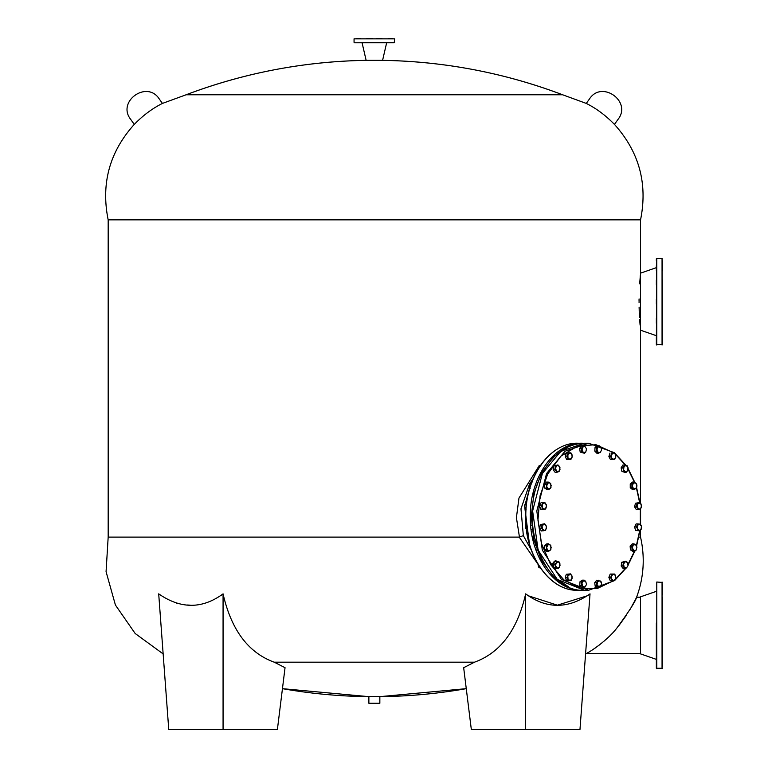 <?xml version="1.0" encoding="UTF-8"?>
<svg xmlns="http://www.w3.org/2000/svg" width="768" height="768" viewBox="0 0 768 768"><rect width="100%" height="100%" fill="white"/><g stroke="black" fill="none" stroke-linecap="round" stroke-linejoin="round"><path stroke-width="1.15" d="M662.054 345.024L662.054 258.336L662.496 344.582L656.352 344.582L656.784 258.336L656.784 345.024M662.496 329.549L662.496 284.89L662.496 329.549M662.496 280.061L662.496 284.89M662.496 270.835L662.496 266.006M662.496 342.499L662.496 337.67L662.496 342.499M656.352 337.354L656.352 344.582M656.352 318.47L656.352 323.299L656.352 318.47M656.352 280.061L656.352 284.89M656.352 299.261L656.352 304.09L656.352 299.261M662.054 258.336L656.784 258.336M640.55 503.29L640.55 273.149L656.352 267.667M640.55 330.211L656.352 335.693M662.496 260.861L662.496 265.69M662.496 332.525L662.496 337.354M656.352 258.778L656.352 260.861M656.352 265.69L656.352 270.835M656.352 342.499L656.352 337.67M662.496 597.494L662.496 666.182M662.496 656.208L662.496 653.232M662.496 668.266L656.352 668.266L656.352 622.954M662.496 582.461L656.784 582.019L656.784 668.707M656.352 661.037L656.352 668.266M662.496 608.573L662.496 646.982L662.496 608.573M656.352 656.208L656.352 627.773M662.496 589.69L662.496 594.518M662.496 584.544L662.496 589.373M656.352 659.376L640.55 653.894L640.55 596.832L656.352 591.35M656.352 642.154L656.352 646.982M394.656 38.842L354.058 38.842L394.656 38.842L394.224 42.787L354.499 42.787L362.074 42.787L366.134 60.346L382.589 60.346L386.65 42.787L394.224 42.787M354.499 42.787L394.656 42.346M366.787 38.4L372.384 38.4L366.787 38.4M376.339 38.4L381.926 38.4L376.339 38.4M388.291 38.4L392.246 38.4M356.477 38.4L360.422 38.4L356.477 38.4M354.058 38.842L354.058 42.346M552.298 580.618L550.877 579.725M586.512 448.867L584.957 446.419L586.512 448.867L585.802 451.987L586.512 448.867M583.325 445.834L581.328 448.378L579.638 448.378L581.635 445.834L584.957 446.419L582.682 447.101L581.971 450.23L583.526 452.669L585.802 451.987L584.438 453.264L580.195 452.083L584.438 453.264M581.328 448.378L581.885 452.083M579.638 448.378L580.195 452.083M624.595 465.024L622.79 467.846L621.101 467.846L622.896 465.024L624.595 465.024L627.216 465.811L628.109 468.739M622.79 467.846L623.568 469.651L624.058 466.435L626.266 465.418L627.994 467.616L627.504 470.832L628.051 469.421M623.568 469.651L625.296 471.85L627.504 470.832L626.246 472.243L624.557 472.243L621.936 471.456L623.626 471.456L623.568 469.651M621.101 467.846L621.936 471.456M623.626 471.456L626.246 472.243M586.55 584.275L585.61 581.27L586.55 584.275L585.187 586.934L586.55 584.275M584.16 580.157L581.712 581.693L580.022 581.693L582.47 580.157L584.16 580.157L585.61 581.27L583.296 580.925L581.933 583.584L582.874 586.589L585.187 586.934L581.914 587.702L579.734 585.475L581.434 585.475L583.603 587.702M581.712 581.693L581.434 585.475M580.022 581.693L579.734 585.475M634.387 551.395L628.07 564.288M625.354 568.397L615.571 579.11M613.67 580.637L597.37 588.461L580.147 588.221L563.952 579.955L550.598 564.576L541.594 543.821L537.946 520.032L540.058 495.859L547.699 474.038L560.918 456.154L577.738 445.949L596.016 444.73L613.43 452.659M615.571 454.358L625.45 465.206M628.08 469.181L634.406 482.131M636.432 488.026L639.61 502.483M640.33 509.107L640.339 524.266M639.638 530.851L636.442 545.405M555.6 567.658L553.901 567.658L558.221 568.454L555.6 567.658L554.765 564.048L553.075 564.048L553.901 567.658M558.221 568.454L559.478 567.043L557.27 568.061L555.542 565.853L556.56 561.226L554.87 561.226L553.075 564.048M560.074 564.941L559.478 567.043L559.968 563.827L558.24 561.629L554.765 564.048M560.016 565.632L559.19 562.022L556.56 561.226M526.435 504.922L524.669 504.922L524.592 506.774L525.235 508.637L525.936 508.637M525.235 508.637L526.147 509.222M524.669 504.922L526.666 502.378M547.747 544.771L546.221 545.722L546.586 547.622L548.544 543.821L546.854 543.821L544.531 545.722L544.531 549.523L546.221 549.523L546.586 547.622L547.747 550.464L550.07 550.464L551.232 547.622L550.07 544.771L547.747 544.771M546.221 545.722L544.531 545.722M546.221 549.523L548.544 551.414L550.867 549.523L550.867 545.722L548.544 543.821M544.531 549.523L546.854 551.414L548.544 551.414M538.022 564.336L519.226 537.11L523.344 535.632L529.939 547.574M585.571 653.914L586.349 653.52C589.008 652.483 606.778 641.117 616.742 628.224C629.098 611.347 635.722 600.998 636.605 597.206C643.824 577.565 645.139 557.53 640.55 537.11L638.822 537.11L640.55 537.11L640.55 530.237M519.226 537.11L108.173 537.11L106.07 571.69L115.421 605.04L135.168 633.494L163.152 653.914M223.066 593.856L223.066 729.6L168.758 729.6L158.698 593.856C180.72 609.12 202.176 609.12 223.066 593.856C231.302 630.019 248.362 652.8 274.234 662.189L474.49 662.189C500.362 652.8 517.421 630.019 525.658 593.856C546.547 609.12 568.003 609.12 590.026 593.856L587.779 595.603M640.522 329.539L640.55 219.859L108.173 219.859L108.173 537.11M519.456 537.062L516.413 517.622L518.966 498.077L538.301 467.107M533.117 478.742L529.949 483.331M529.574 483.946L520.973 508.848L523.344 535.632M528.912 491.021L525.667 503.242M524.976 508.099L528.912 542.458M640.55 597.206L636.605 597.206L636.23 597.974M586.349 653.52L640.55 653.52M636.211 598.013L635.539 599.386M635.491 599.491L635.165 600.134M635.117 600.221L630.384 608.88M630.307 609.014L629.597 610.205M626.515 615.101L618.893 625.613M604.214 640.992L603.552 641.578M602.064 642.816L601.584 643.219M600.01 644.477L599.222 645.091M597.763 646.195L596.995 646.752M595.632 647.731L594.778 648.326M593.578 649.142L592.723 649.709M591.61 650.419L590.794 650.928M589.814 651.533L589.046 651.984M588.24 652.454L587.645 652.8M587.702 595.661L557.376 605.165L527.77 595.603M223.027 593.885L220.954 595.603M190.147 605.155L187.104 605.002M178.714 603.686L176.659 603.158M282.451 688.666A531.062 531.062 0 0 0 368.87 696.653A531.062 531.062 0 0 1 282.451 688.666L368.87 696.653L379.843 696.653L466.272 688.666A531.062 531.062 0 0 1 379.843 696.653A531.062 531.062 0 0 0 466.272 688.666M525.658 593.856L525.658 729.6L471.341 729.6L463.67 667.699L474.49 662.189M274.234 662.189L285.043 667.699L277.382 729.6L223.066 729.6M590.026 593.856L579.965 729.6L525.658 729.6M640.55 273.523L640.493 274.061M640.387 275.107L639.658 283.814M639.072 298.915L639.053 300.874M639.053 301.68L639.053 302.4M639.11 307.219L639.168 309.37M639.187 309.878L639.254 311.875M639.274 312.48L639.36 314.362M639.389 314.976L639.533 317.616M639.658 319.565L640.09 325.085M640.55 219.859C647.856 183.658 639.158 151.843 614.448 124.397L614.448 124.406C605.722 115.43 596.333 108.432 586.282 103.421L562.637 94.781L186.086 94.781L162.432 103.421C152.39 108.432 143.002 115.43 134.275 124.406L134.275 124.397C109.565 151.843 100.858 183.658 108.173 219.859M368.87 696.653L368.87 703.267L379.843 703.267L379.843 696.653M586.282 103.421L589.498 98.909C601.766 79.843 632.122 101.491 618.086 119.299L614.448 124.406M162.432 103.421L159.226 98.909C146.957 79.843 116.602 101.491 130.637 119.299L134.275 124.406M366.614 60.346A531.062 531.062 0 0 0 186.086 94.781A531.062 531.062 0 0 1 366.614 60.346C304.435 61.334 244.262 72.816 186.086 94.781L222.048 94.781M526.675 94.781L562.637 94.781C504.461 72.816 444.278 61.334 382.109 60.346A531.062 531.062 0 0 1 562.637 94.781A531.062 531.062 0 0 0 382.109 60.346M379.843 703.267L378.797 703.267M526.406 529.488L525.293 527.376L525.994 525.542M531.178 549.773L529.939 547.622L530.112 546.614M540.317 567.072L538.55 567.072L540.998 568.618M538.55 567.072L538.061 564.403M544.723 523.766L540.413 524.554L544.723 523.766L546.518 526.589L545.693 530.198L541.373 530.986L539.578 528.173L541.267 528.173L544.742 530.592L546.47 528.394L545.981 525.178L543.773 524.16L542.045 526.358L543.062 530.986M542.102 524.554L541.267 528.173M540.413 524.554L539.578 528.173M529.949 487.392L529.421 487.392L530.15 488.515M529.421 487.392L529.709 483.619L532.157 482.074M531.466 483.619L529.709 483.619M635.99 550.282L636.941 547.277L635.99 550.282L634.55 551.395L632.861 551.395L630.403 549.85L633.677 550.627L635.99 550.282M636.336 545.386L636.941 547.277L635.568 544.618L633.264 544.963L632.314 547.968L634.55 551.395M633.984 543.85L631.814 546.077L630.125 546.077L632.294 543.85L633.984 543.85L636.442 545.386M631.814 546.077L632.093 549.85M630.125 546.077L630.403 549.85M634.56 526.982L636.25 526.982L637.824 523.91L636.134 523.91L634.56 526.982L635.645 530.448L637.344 530.448L637.392 525.446L639.523 524.112L640.493 524.304L641.405 526.042L639.523 524.112L637.824 523.91M636.25 526.982L639.034 530.65L641.155 529.315L641.405 526.042L641.606 527.443M637.344 530.448L640.013 530.851L641.587 527.779M635.645 530.448L640.013 530.851M634.262 489.648L631.939 487.747L631.939 483.955L633.466 483.005L632.304 485.856L633.466 488.698L635.789 488.698L636.95 485.856L635.789 483.005L633.466 483.005L634.262 482.054L632.573 482.054L630.25 483.955L630.25 487.747L632.573 489.648L634.262 489.648L636.595 487.747L636.95 485.856L636.595 483.955L634.262 482.054M631.939 487.747L630.25 487.747M631.939 483.955L630.25 483.955M540.912 465.562L539.146 465.562L540.49 465.312M539.146 465.562L538.08 469.027M613.603 574.061L611.904 574.061L611.587 575.702L613.603 574.061L614.592 574.061L615.619 575.702L613.603 574.061M610.56 577.354L611.587 575.702L611.587 578.995L613.603 580.637L615.619 578.995L615.619 575.702L615.619 578.995L614.592 580.637L611.904 580.637L610.56 577.354L608.87 577.354L610.214 580.637L613.603 580.637M612.893 574.061L610.214 574.061L608.87 577.354M612.893 580.637L614.592 580.637M557.011 568.454L555.706 568.896C552 566.189 552 563.491 555.706 560.784L557.174 561.36M555.706 568.896L555.235 568.896C551.53 566.189 551.53 563.491 555.235 560.784L555.706 560.784M569.683 574.08L567.994 574.282L567.802 576.01L570.662 573.878L566.304 574.282L565.21 577.747L566.899 577.747L567.802 576.01L568.051 579.283L570.173 580.618L572.054 578.688L571.805 575.414L569.683 574.08M567.994 574.282L566.304 574.282M566.899 577.747L568.474 580.819L571.142 580.426L572.237 576.95L570.662 573.878M565.21 577.747L566.784 580.819L568.474 580.819M568.406 586.714L553.478 576.691L541.565 560.496L533.885 539.808L531.235 516.739L533.885 493.67L541.565 472.982L553.478 456.787L568.406 446.765M582.288 443.222L577.795 443.222C550.013 442.205 525.091 477.456 525.811 516.739C525.091 556.022 550.013 591.264 577.795 590.256L582.288 590.256C554.515 591.264 529.594 556.022 530.304 516.739C529.594 477.456 554.515 442.205 582.288 443.222L583.363 443.242L582.288 443.222M547.536 483.197L546.096 484.31L546.595 486.192L548.266 482.074L546.576 482.074L544.406 484.31L544.685 488.083L546.374 488.083L546.595 486.192L547.958 488.861L550.272 488.515L551.222 485.51L549.85 482.851L547.536 483.197M546.096 484.31L544.406 484.31M546.374 488.083L548.822 489.629L551.002 487.392L550.714 483.619L548.266 482.074M544.685 488.083L547.133 489.629L548.822 489.629M552.394 452.515L550.81 453.926M622.867 566.016L623.424 562.301L621.734 562.301L625.978 561.13L627.341 562.397L625.066 561.715L623.51 564.154L624.221 567.283L626.496 567.965L628.051 565.526L627.341 562.397L628.051 565.526L626.496 567.965L623.174 568.55L621.178 566.016L622.867 566.016L624.864 568.55M621.734 562.301L621.178 566.016M625.978 561.13L623.424 562.301M557.952 464.918L553.709 466.09L557.952 464.918L559.949 467.462L559.392 471.178L556.838 472.349L555.139 472.349L553.152 469.805L554.842 469.805L556.195 471.082L558.47 471.763L560.026 469.315L559.306 466.186L557.03 465.504L555.475 467.952L556.838 472.349M555.398 466.09L554.842 469.805M553.709 466.09L553.152 469.805M601.603 449.894L600.662 446.89L601.603 449.894L600.24 452.554L601.603 449.894M599.213 445.766L596.755 447.312L595.066 447.312L597.523 445.766L599.213 445.766L600.662 446.89L598.349 446.544L596.976 449.203L597.926 452.208L600.24 452.554L596.957 453.322L594.787 451.094L596.477 451.094L598.646 453.322M596.755 447.312L596.477 451.094M595.066 447.312L594.787 451.094M542.371 504.163L541.229 505.699L542.131 507.437L542.803 502.627L541.114 502.627L539.539 505.699L540.624 509.165L542.314 509.165L542.131 507.437L544.013 509.366L546.134 508.032L546.374 504.758L544.502 502.829L542.371 504.163M541.229 505.699L539.539 505.699M542.314 509.165L544.992 509.558L546.576 506.17M540.624 509.165L544.992 509.558M546.566 506.496L545.472 503.021L542.803 502.627M570.912 452.832L569.222 452.832L570.912 452.832L572.256 456.125L571.939 454.483L569.923 452.832L567.917 454.483L567.917 457.766L569.923 459.408L571.939 457.766L572.256 456.125L570.912 459.408L566.534 459.408L565.19 456.125L566.88 456.125L568.224 459.408L569.222 459.408M569.923 452.832L568.224 452.832L566.88 456.125M569.222 452.832L566.534 452.832L565.19 456.125M639.744 502.483L635.434 503.27L639.744 502.483L641.539 505.306L640.714 508.915L636.394 509.702L634.598 506.88L636.288 506.88L639.763 509.309L641.491 507.11L641.002 503.894L638.794 502.877L637.066 505.075L638.093 509.702M637.123 503.27L636.288 506.88M635.434 503.27L634.598 506.88M614.333 452.659L615.917 455.722L614.822 459.197L613.843 459.389L615.725 457.459L615.485 454.195L613.363 452.851L611.482 454.79L611.722 458.054L613.843 459.389L610.464 459.59L608.88 456.518L610.579 456.518L611.664 453.053L614.333 452.659L611.664 453.053M609.974 453.053L608.88 456.518M610.579 456.518L612.154 459.59M600.845 586.368L601.565 583.248L600.845 586.368L599.491 587.645L595.248 586.464L598.57 587.059L600.845 586.368M598.378 580.214L596.381 582.758L594.691 582.758L596.678 580.214L600.931 581.386L601.565 583.248L600.01 580.8L597.734 581.482L597.014 584.611L599.491 587.645M596.381 582.758L596.938 586.464M594.691 582.758L595.248 586.464M662.054 668.707L662.054 582.019M614.333 580.637L588.634 590.256L561.466 579.418L542.314 550.109L536.803 510.97L546.576 473.53L565.027 451.238L588.634 443.222L614.246 452.659M630.682 559.949L628.099 564.576M625.69 568.291L615.014 580.08M614.477 580.637L588.634 590.256L584.438 590.256L557.28 579.418L538.118 550.109L532.618 510.97L542.381 473.53L560.842 451.238L584.438 443.222L588.634 443.222M529.546 544.752L524.784 507.59M525.36 503.587L529.546 488.717M583.363 590.237L582.288 590.256L583.363 590.237M614.582 452.928L625.997 465.341M628.109 468.566L634.81 482.352M636.614 487.67L639.898 502.627M640.579 508.992L640.579 524.429M639.898 530.851L636.614 545.827M634.762 551.261L628.109 564.912M614.784 580.387L625.958 568.195M584.438 590.256C543.245 592.973 516.566 518.573 542.102 473.645C552.701 454.003 566.813 443.866 584.438 443.222M532.042 529.574L533.002 529.574M531.59 525.187L532.55 525.187M536.851 549.811L537.782 549.811M535.402 545.424L536.333 545.424M577.795 590.256C548.448 591.379 522.912 552.566 525.734 511.68C526.954 474.346 551.088 442.387 577.795 443.222"/></g></svg>
